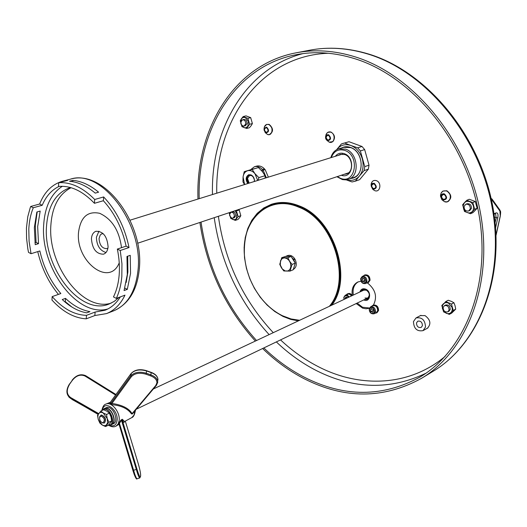 <?xml version="1.0" encoding="UTF-8"?>
<svg xmlns="http://www.w3.org/2000/svg" width="527" height="527" viewBox="0 0 527 527"><rect width="100%" height="100%" fill="white"/><g stroke="black" fill="none" stroke-linecap="round" stroke-linejoin="round"><path stroke-width="0.79" d="M153.357 388.972L363.801 290.14L366.384 290.186C369.756 292.867 370.165 295.495 367.609 298.071L364.994 298.025M364.677 289.139L362.405 290.258L361.891 291.036M363.366 289.204L362.556 290.061M366.891 299.086L368.063 298.993M365.705 298.987L366.634 299.079L368.94 298.018M91.428 238.645C91.79 234.792 93.266 232.341 95.868 231.294C103.154 231.182 107.231 236.373 108.088 246.867C107.679 250.812 106.125 253.256 103.43 254.198C96.237 254.067 92.232 248.876 91.428 238.645M111.217 303.104C82.871 312.32 47.496 265.252 50.888 224.976C52.226 206.393 58.952 193.969 71.073 187.711M119.24 262.808C109.405 287.656 75.427 261.267 78.543 232.295C80.572 217.117 87.62 210.787 99.689 213.316C111.941 219.008 119.221 230.457 121.52 247.683M119.056 297.366L114.359 301.306L109.115 304.007C80.723 316.18 42.997 267.927 46.508 226.267C48.089 205.431 56.066 192.52 70.434 187.526M33.28 207.743L30.698 206.479L30.184 207.855L27.779 216.702L26.442 228.02L26.561 238.296L27.832 248.843L28.511 252.374L31.047 253.704L29.09 241.3L28.801 229.219C29.183 221.274 30.678 214.114 33.28 207.743L42.213 205.273C46.04 196.222 51.672 189.924 59.096 186.38M94.438 203.297L94.708 199.483C82.818 187.546 70.822 181.947 58.708 182.698L58.49 186.446C70.611 185.359 82.594 190.978 94.438 203.297L103.371 200.728C114.57 213.046 122.159 228.184 126.137 246.142L117.337 249.073C119.221 258.111 119.827 266.794 119.155 275.12C118.45 283.421 116.553 290.68 113.47 296.905L116.315 298.401C119.28 292.063 121.118 284.751 121.829 276.477L121.948 263.757L120.242 250.503L129.036 247.552L126.137 246.142M126.19 282.498L127.883 272.011L127.705 256.201M107.857 308.96C77.495 318.038 40.217 267.769 43.688 224.851C44.881 206.604 51.099 193.745 62.351 186.281M40.177 211.063L37.667 226.617L38.511 243.658L35.217 244.673L34.354 227.592L36.85 211.999L40.177 211.063M71.922 307.057L65.289 301.668L64.814 301.839M130.551 273.355L127.317 289.356L124.076 290.555L127.297 274.521L126.961 256.458L130.235 255.338L130.551 273.355M116.315 298.401L124.985 295.14C120.485 304.375 114.313 310.528 106.467 313.611L94.847 315.535L95.104 312.056L104.992 310.251C111.164 307.867 116.283 303.407 120.36 296.879M86.23 318.835L86.474 315.344C74.386 314.981 62.95 308.736 52.16 296.609L51.962 300.054C62.759 311.839 74.182 318.097 86.23 318.835L94.847 315.535M37.74 251.61C41.593 268.012 48.484 282.274 58.405 294.395M34.96 242.749L36.073 242.407L35.309 225.431L37.186 211.907M52.16 296.609L60.836 293.539C50.658 281.675 43.655 267.479 39.841 250.951L31.047 253.704M42.213 205.273L39.63 204.021C44.499 191.821 52.173 184.213 62.66 181.196L67.713 180.339L58.708 182.698M103.371 200.728L103.654 196.94C116.375 210.471 124.84 227.341 129.036 247.552M30.698 206.479L39.63 204.021M94.708 199.483L103.654 196.94M95.235 193.119C86.724 185.985 78.154 182.026 69.524 181.242L72.884 180.359C81.514 181.136 90.077 185.076 98.582 192.184L95.235 193.119M86.474 315.344L95.104 312.056M62.265 299.54L65.5 298.381C73.312 305.719 81.461 310.139 89.946 311.635L86.724 312.854C78.24 311.345 70.084 306.905 62.265 299.54M120.242 250.503L117.337 249.073M124.846 288.085L127.317 289.356M72.805 181.683L72.884 180.359M38.511 243.658L36.073 242.407M65.5 298.381L65.289 301.668M330.844 157.692C332.148 153.12 334.744 150.175 338.65 148.845L345.646 149.148C358.11 153.021 360.099 176.196 348.354 179.351L345.732 179.872L342.471 179.588L336.911 176.729M338.65 148.845L343.683 147.316L350.666 147.606C363.09 151.447 365.053 174.503 353.327 177.652L348.354 179.351M337.352 176.578L340.356 178.251C355.501 184.97 360.422 155.577 344.81 150.432C338.426 148.647 333.92 151.025 331.292 157.553M335.33 156.295C337.688 153.364 340.679 152.487 344.289 153.667C355.956 157.487 352.84 179.555 341.358 175.241M344.197 174.299L346.463 173.956C354.045 171.96 352.794 157.059 344.783 154.536L340.225 154.352L338.182 155.406M447.107 201.9L447.298 201.867C452.107 198.58 451.962 194.878 446.863 190.748L442.937 191.07L446.692 190.846C451.758 194.95 451.902 198.633 447.12 201.9L444.696 201.729M367.471 282.966C375.514 289.435 377.51 296.8 373.459 305.054C376.719 304.817 378.426 306.622 378.57 310.475L377.049 312.669L375.132 313.255M369.374 308.209L366.107 308.782L362.662 308.176L356.193 303.559M369.46 308.005L362.517 307.234L357.194 303.078M371.647 306.312L372.642 305.449C375.975 304.995 377.747 306.773 377.958 310.785L376.43 312.979M372.642 305.449L373.459 305.054M346.338 294.725L347.326 293.901L349.249 293.387L350.949 294.013L352.352 295.515M347.326 293.901L349.664 293.941L351.72 295.812M363.215 276.029L364.875 274.91C368.149 274.521 369.875 276.3 370.053 280.245L368.413 282.558L366.476 283.085M364.249 275.193C367.523 274.811 369.249 276.589 369.427 280.535L367.787 282.847M419.676 316.002L420.289 315.614L425.039 315.601C430.579 319.81 431.343 324.052 427.325 328.328L426.666 328.631M298.354 320.877L290.647 319.382L283.025 316.444L274.765 311.51L267.09 305.034L260.233 297.221L254.403 288.322L249.752 278.612L246.425 268.381L244.528 257.934L244.12 247.585L245.226 237.644L247.822 228.428L251.86 220.233L257.222 213.33L263.77 207.961L271.3 204.331C280.087 201.419 289.395 201.933 299.231 205.886C333.868 218.395 353.202 277.65 331.839 305.153M327.886 132.343L331.009 132.033C334.882 134.734 335.508 137.929 332.886 141.611L330.719 142.356M269.198 134.695L269.363 134.681C273.638 131.836 273.553 128.397 269.119 124.372L266.53 124.471M254.383 166.763L256.399 166.17C259.212 165.438 261.906 166.328 264.475 168.831L262.466 169.437C259.89 166.927 257.196 166.038 254.383 166.763L250.503 169.786L244.245 171.657L243.059 176.967L242.967 181.927L244.521 184.562M199.193 198.666C196.979 130.413 234.443 66.448 296.108 54.716C314.882 51.066 334.474 52.404 354.888 58.728C411.706 76.29 464.636 139.438 478.338 211.017C492.211 282.617 465.657 350.086 420.118 377.003C382.78 397.345 344.21 397.437 304.408 377.266C289.797 369.717 276.267 359.934 263.823 347.939M359.948 291.945C360.936 289.112 362.853 288.177 365.705 289.152C372.095 291.727 370.053 303.065 363.808 299.935L363.768 299.916M364.677 299.481L367.477 299.356C370.665 296.134 370.152 292.847 365.936 289.501L362.714 289.435L360.857 291.523M369.183 308.862L370.613 306.819C373.683 306.404 375.316 308.045 375.514 311.747L374.104 313.776C371.028 314.204 369.387 312.57 369.183 308.862M370.613 306.819L372.793 305.746C375.856 305.331 377.49 306.971 377.681 310.66L376.278 312.682L374.104 313.776M344.012 299.428L343.815 297.3L345.257 295.232L347.392 295.258L349.289 296.951M345.257 295.232L348.65 293.994L350.211 294.567L351.489 295.917M360.652 278.651L362.181 276.497C365.198 276.141 366.792 277.788 366.957 281.431L365.448 283.566C362.424 283.934 360.824 282.301 360.652 278.651M362.181 276.497L364.381 275.496C367.398 275.14 368.992 276.78 369.157 280.417L367.642 282.544L365.448 283.566M413.445 321.602C413.84 328.657 417.028 331.667 423.016 330.64L425.5 327.05C425.137 320.021 421.969 316.984 416.001 317.952L413.445 321.602M298.987 320.574L290.871 319.151L282.841 316.101C275.166 312.34 268.289 306.819 262.215 299.54C251.86 286.701 245.931 272.077 244.429 255.661C243.322 229.996 252.242 213.086 271.174 204.937C279.896 202.032 289.132 202.546 298.895 206.472C333.65 219.015 352.635 278.829 330.64 305.713M289.059 202.967C283.23 202.216 277.709 202.724 272.499 204.483L271.174 204.937M197.981 199.048C195.477 129.774 233.408 64.63 296.115 52.819C314.981 49.182 334.665 50.533 355.178 56.87C412.569 74.544 466.112 138.278 480.011 210.589C494.095 282.933 467.337 351.147 421.389 378.406C383.564 399.091 344.487 399.202 304.178 378.735C289.185 370.968 275.331 360.896 262.617 348.518M255.358 341.068C225.167 307.472 206.676 267.94 199.898 222.466M374.75 311.694C373.617 307.076 371.812 306.253 369.322 309.224C370.448 313.828 372.253 314.652 374.75 311.694M348.584 297.287C346.509 295.094 344.961 295.212 343.933 297.643L344.085 299.402M366.193 281.378C365.059 276.734 363.255 275.944 360.784 278.987C361.911 283.618 363.716 284.415 366.193 281.378M329.335 306.325C352.01 280.107 333.4 219.673 298.493 207.085C268.223 193.738 240.773 220.714 244.488 255.845C245.977 272.123 251.86 286.629 262.136 299.362C268.157 306.589 274.975 312.063 282.584 315.792L291.062 318.954L299.613 320.284M234.357 216.228C234.225 213.514 233.118 212.197 231.043 212.269L229.7 214.193C229.838 216.907 230.945 218.224 233.026 218.145L234.357 216.228M233.026 218.145L234.304 217.71L235.635 215.793C235.497 213.086 234.396 211.768 232.315 211.841L231.043 212.269M449.09 310.041C448.925 306.615 447.37 305.153 444.413 305.653L443.141 307.445C443.306 310.877 444.874 312.34 447.831 311.819L449.09 310.041M447.831 311.819L448.971 311.193L450.229 309.421C450.071 305.996 448.51 304.54 445.559 305.041L444.413 305.653M422.423 325.66C422.246 322.201 420.684 320.706 417.74 321.193L416.495 322.979C416.686 326.45 418.254 327.932 421.192 327.432L422.423 325.66M470.328 208.817C470.275 205.418 468.76 203.909 465.763 204.285L464.076 206.452C464.135 209.851 465.664 211.36 468.661 210.965L470.328 208.817M465.763 204.285L466.922 203.797C469.913 203.422 471.434 204.924 471.481 208.317L469.814 210.464L468.661 210.965M245.734 123.838C245.661 121.157 244.594 119.807 242.532 119.794L240.885 122.007C240.964 124.688 242.031 126.039 244.1 126.045L245.734 123.838M244.1 126.045L245.398 125.716L247.038 123.516C246.965 120.835 245.898 119.484 243.836 119.471L242.532 119.794M286.306 256.102L290.37 256.432L285.7 256.405L287.604 255.588C290.212 254.785 292.564 255.819 294.679 258.678L293.019 259.528L293.335 260.035L293.723 259.758L295.245 263.138L293.203 269.765L290.002 271.095L285.338 271.016L282.32 269.014L280.285 264.969L280.516 260.733L282.235 258.493L284.435 257.848L286.853 258.526L289.013 260.404L290.469 263.098L290.911 266.563L289.896 269.475L288.071 270.931L283.862 270.997L281.425 267.808L279.751 264.31L281.747 257.677L287.9 257.716L289.593 261.234L292.044 264.449L290.002 271.095M293.019 259.528L291.602 257.235L293.381 259.205M254.482 181.459C254.541 178.35 253.368 176.156 250.964 174.885L248.737 174.74C245.707 176.637 245.384 179.575 247.762 183.554M248.876 174.7C245.964 176.67 245.687 179.595 248.033 183.468M254.324 181.505L254.357 179.641L253.144 176.841L251.616 175.603L249.614 175.425L247.492 178.35L249.133 183.126M248.342 183.37L246.748 178.291C248.375 174.042 250.727 173.864 253.803 177.764M254.429 179.793L254.442 181.472M341.555 147.962C344.362 146.486 347.372 146.308 350.574 147.441C364.302 151.697 364.73 177.573 351.226 178.37M348.979 141.717L344.651 143.015L350.89 145.492L357.708 147.823L362.009 146.486L348.979 141.717L341.391 143.93L336.601 149.727M369.025 165.188L364.664 149.589L360.369 150.933L364.756 166.611L369.025 165.188L368.353 169.16L364.085 170.596L359.447 175.978C363.024 171.308 363.979 165.597 362.299 158.864C360.231 152.224 356.43 147.771 350.89 145.492C345.297 143.687 340.626 144.978 336.872 149.372M357.708 147.823L360.369 150.933M364.664 149.589L362.009 146.486M346.186 179.832C351.404 181.328 355.824 180.043 359.447 175.978L355.363 181.143L359.631 179.667L368.353 169.16M364.756 166.611L364.085 170.596M346.134 179.839L352.089 181.96L355.363 181.143M354.816 181.341L359.631 179.667M342.767 143.43L344.651 143.015M281.747 257.677L285.7 256.405M287.9 257.716L291.108 256.432L291.602 257.235M290.37 256.432L291.108 256.432M292.044 264.449L295.245 263.138M293.447 268.981L295.001 263.935M294.751 262.334L293.335 260.035M294.679 258.678L293.275 259.943M293.723 259.758L295.021 259.231C297.142 263.941 296.563 267.347 293.295 269.455M365.046 280.871L364.526 279.033L362.965 278.342L361.924 279.494L362.444 281.332L364.005 282.017L365.046 280.871M363.716 278.671L361.924 279.494M364.862 280.219L362.444 281.332M347.583 297.755L346.055 297.037L345.047 298.15L345.244 298.855M346.746 297.353L345.047 298.15M373.597 311.174L373.083 309.336L371.515 308.624L370.468 309.744L370.982 311.576L372.549 312.287L373.597 311.174M372.148 308.914L370.468 309.744M373.379 310.383L370.982 311.576M491.981 198.995L491.52 198.672L492.106 200.174L491.546 200.418M257.683 180.465L254.969 173.686C252.723 171.097 250.285 170.109 247.657 170.715C245.101 171.565 243.566 173.647 243.059 176.967L244.607 184.536M258.118 180.326L258.862 177.612L254.969 173.686L252.183 169.437L244.245 171.657M241.425 118.74L240.813 123.805L243.988 127.659L245.503 127.87L247.802 126.46L248.434 121.381L245.233 117.514L243.125 117.442L241.425 118.74L243.204 116.566L247.881 118.318L249.594 124.286L246.623 128.463L241.972 126.691L240.266 120.762L241.425 118.74M252.183 169.437L258.414 167.573L250.49 169.793M265.121 178.146L265.068 175.695L262.281 171.473L258.414 167.573M258.862 177.612L265.068 175.695M464.439 202.651L463.049 206.031L463.76 209.482L466.066 212.124L469.168 213.046L471.698 212.157L473.174 210.299L473.687 207.374L472.976 204.772L471.349 202.651L469.129 201.413L466.382 201.419L464.439 202.651L466.784 200.306L472.805 202.559L474.649 209.298L470.459 213.731L464.471 211.446L462.634 204.759L464.439 202.651M443.51 303.677L445.71 302.564L448.332 302.946L452.094 307.406L452.285 309.896L451.474 312.037L450.15 313.229L448.055 313.723L446.171 313.288L442.436 308.835L442.528 305.225L445.743 301.563L451.474 304.046L453.253 310.482L449.294 314.395L443.596 311.892L441.817 305.495L443.51 303.677M229.515 212.579L229.66 215.681L232.723 219.509L235.009 219.647L236.373 218.619L236.966 213.87L235.009 210.741M262.275 171.466L263.131 170.181L266.352 177.764M256.53 340.514C226.228 307.05 207.73 267.571 201.037 222.084M235.431 210.602L236.432 210.899L238.092 216.637L235.259 220.391L230.786 218.428L229.133 212.73M246.623 128.463L249.423 127.745L251.214 125.584L252.393 123.575L249.594 124.286M252.393 123.575L250.687 117.626L247.881 118.318M250.687 117.626L246.017 115.881L243.204 116.566M261.629 170.708L262.466 169.437M474.649 209.298L477.119 208.224L475.295 210.326L472.936 212.651L470.459 213.731M477.119 208.224L475.288 201.512L472.805 202.559M475.288 201.512L469.28 199.265L466.784 200.306M260.49 210.866L271.827 204.16M353.347 295.048C352.379 288.895 354.019 284.481 358.268 281.813M449.294 314.395L451.744 313.051L455.703 309.145L455.078 305.792L453.925 302.729L451.323 301.345L448.2 300.252L445.743 301.563M453.253 310.482L455.703 309.145M451.474 304.046L453.925 302.729M235.259 220.391L238 219.449L239.713 217.48L240.832 215.701L238.092 216.637M240.832 215.701L239.179 209.983L236.432 210.899M239.179 209.983L238.527 209.568M263.131 170.181L265.14 169.569L268.362 177.138M263.704 170.004L264.475 168.831M352.339 295.495C351.357 289.053 353.169 284.56 357.761 282.024L361.008 281.234M98.951 231.162L96.395 237.249C96.711 245.536 99.913 250.621 105.999 252.505M103.127 233.58L101.362 234.034L100.216 235.075L99.043 238.547C99.583 245.292 102.225 248.652 106.955 248.639L107.93 248.131M135.518 410.151L135.116 411.857C134.378 415.269 133.259 417.193 131.763 417.621L134.003 415.144L134.8 411.001M132.811 413.366L131.486 413.919C127.85 408.675 121.289 405.573 111.81 404.611L110.189 403.873L109.695 402.938L110.143 402.575M132.62 413.537L132.185 414.057L132.066 413.642L155.781 385.468L156.921 382.872C156.987 379.908 154.938 377.596 150.768 375.929L145.933 374.19L146.308 373.228L151.144 374.967C155.59 376.739 157.777 379.209 157.705 382.378L156.414 385.336L155.781 385.468M103.338 409.189L105.466 408.161C111.777 407.042 117.6 422.246 111.737 424.545L110.545 424.874M104.353 408.471L107.113 407.391C113.43 406.264 119.24 421.448 113.377 423.754L111.737 424.545M109.412 409.868C112.35 412.463 113.852 415.737 113.924 419.696M104.412 422.95L104.517 422.904C106.434 419.459 105.433 416.824 101.5 414.999L100.855 415.204M99.557 417.72L99.675 416.719L101.296 415.098C105.222 416.923 106.23 419.558 104.306 423.003L102.501 422.891L101.678 422.338M103.015 422.733C105.229 420.223 104.55 417.983 100.98 416.014L99.623 417.364C99.392 419.571 100.176 421.284 101.988 422.516L103.015 422.733M98.246 419.452L97.805 416.508L98.338 414.057L99.741 412.582L101.737 412.377L103.213 412.984L107.238 418.603L107.528 422.891L106.27 425.131L104.418 425.75L102.238 425.039L99.88 423.089L98.246 419.452L102.238 425.039L105.538 426.554L108.885 422.272L107.238 418.603L106.526 414.492L103.213 412.984L100.835 411.053L97.535 415.375L98.246 419.452M105.538 426.554L108.331 425.203L110.466 422.852L111.678 420.928L108.885 422.272M111.678 420.928L110.966 416.824L109.333 413.161L106.526 414.492M109.333 413.161L106.941 411.231L103.648 409.742L100.835 411.053M139.807 477.936L139.76 477.949C139.339 477.903 138.608 476.454 137.58 473.608L121.487 420.263L122.343 419.261L124.497 421.554L131.763 417.621M120.94 420.065L121.487 420.263L119.438 423.346L118.924 423.023L120.94 420.065L122.343 419.261M134.135 474.221L119.181 424.696L119.438 423.346L134.859 474.425C135.9 477.271 136.631 478.714 137.066 478.766L137.112 478.753M157.942 380.211L157.948 380.125C158.021 376.957 155.84 374.486 151.401 372.714L146.578 370.968C139.767 369.045 134.589 369.954 131.032 373.696L110.169 402.529M109.695 402.938L110.189 402.476L110.802 403.432L110.189 403.873M145.933 374.19C139.543 372.385 134.675 373.235 131.335 376.739L111.948 403.425L110.802 403.432L130.742 375.949L131.295 373.353M132.422 413.827L156.367 385.395M119.194 424.729L118.107 424.459L118.924 423.023M119.023 424.466L118.107 424.459M131.486 413.919L132.066 413.642C129.029 408.392 122.317 404.986 111.948 403.425L111.81 404.611M374.124 183.482C370.606 184.14 370.277 186.024 373.149 189.147C376.673 188.501 377.003 186.611 374.124 183.482M373.175 189.305L372.503 188.929L371.107 185.017L372.293 183.383L374.216 183.277C377.273 186.604 376.924 188.613 373.175 189.305M373.669 183.897L373.491 183.883C371.225 184.997 371.179 186.551 373.34 188.547L375.059 188.291C376.199 186.644 375.889 185.214 374.124 184.009M373.208 188.791C370.698 186.064 370.988 184.41 374.065 183.837C376.574 186.571 376.291 188.225 373.208 188.791M372.424 188.87L374.671 190.603C380.237 193.04 382.082 182.579 376.39 180.656C373.874 179.951 372.161 180.906 371.258 183.528L371.087 185.109M139.233 269.705C137.007 290.522 128.529 304.211 113.792 310.785C127.475 305.014 135.531 291.655 137.955 270.7C143.713 224.094 101.322 168.311 70.302 179.2L62.66 181.196M441.837 199.549L440.612 196.518M441.152 192.974L442.937 191.07M445.084 356.423C409.426 386.357 360.448 388.168 319.013 367.029C305.199 360.033 292.373 350.995 280.542 339.902M425.862 373.281C390.171 390.158 353.782 389.315 316.694 370.738C302.162 363.34 288.717 353.729 276.359 341.918M327.01 140.432L329.204 142.132C334.54 144.378 336.18 133.917 330.732 132.178C328.598 131.579 327.043 132.363 326.068 134.537L325.745 135.966M265.285 125.393L266.504 124.477L268.928 124.451C273.342 128.456 273.421 131.869 269.172 134.701L267.663 134.504M446.527 191.005C442.66 190.273 440.664 192.052 440.526 196.347L441.896 199.726L444.406 201.63C450.605 204.278 452.871 193.106 446.527 191.005M327.61 140.722L325.89 139.049L325.548 136.737L326.648 134.892L328.532 134.695C331.483 137.909 331.18 139.918 327.61 140.722M265.252 132.62L267.466 134.438C272.551 136.631 273.935 126.276 268.757 124.589C266.781 124.01 265.331 124.754 264.422 126.816L264.106 128.226M443.141 200.141L441.659 199.022L440.849 197.026C440.928 194.489 442.107 193.442 444.386 193.877C447.66 197.362 447.245 199.45 443.141 200.141M296.115 52.819L309.533 50.243C328.321 46.626 347.892 47.924 368.261 54.143C425.243 71.481 478.173 134.181 491.77 205.444C505.545 276.741 478.819 344.164 433.075 371.324L421.389 378.406M328.446 134.892C325.093 135.656 324.803 137.547 327.577 140.557C330.936 139.807 331.226 137.916 328.446 134.892M265.858 132.916L265.121 132.475L264.06 128.417L266.616 127.106C269.383 130.189 269.132 132.125 265.858 132.916M444.301 194.074C440.434 194.74 440.038 196.709 443.121 199.983C446.995 199.331 447.39 197.362 444.301 194.074M266.537 127.29C263.454 128.041 263.217 129.866 265.819 132.764C268.908 132.02 269.145 130.189 266.537 127.29M328.433 135.419L327.992 135.327C325.719 136.394 325.64 137.942 327.761 139.971L329.25 139.78C330.495 138.133 330.231 136.684 328.459 135.426M327.629 140.202C325.212 137.567 325.462 135.92 328.393 135.248C330.818 137.89 330.567 139.543 327.629 140.202M443.76 194.509L443.55 194.496C441.086 195.662 441.013 197.282 443.332 199.358L445.361 198.969C446.461 197.25 446.099 195.8 444.274 194.634C446.079 195.827 446.448 197.276 445.361 198.969L445.506 198.817M443.2 199.608C440.513 196.749 440.849 195.03 444.221 194.456C446.916 197.322 446.573 199.041 443.2 199.608M266.273 127.732L266.142 127.718C264.053 128.753 264.007 130.241 265.997 132.185L267.275 132.06C268.493 130.498 268.256 129.082 266.57 127.811M265.865 132.415C263.599 129.886 263.803 128.298 266.491 127.639C268.763 130.169 268.559 131.763 265.865 132.415M445.987 196.92L445.427 195.543M491.52 198.672L492.106 200.174L499.886 210.998L499.754 209.838L492.126 199.199M495.116 222.578L496.164 217.809L495.578 213.639L495.235 213.672L495.769 212.98C497.765 212.447 498.43 214.094 497.765 217.934L494.471 217.17M497.765 217.934L495.597 227.736M499.899 210.036C500.268 211.702 501.078 209.838 500.294 216.202L499.886 210.998M496.052 234.864L500.149 216.36M493.99 213.784L495.769 212.98M269.119 334.605C239.027 301.622 220.734 262.65 214.225 217.684M212.473 194.535C210.688 129.583 245.18 68.444 302.867 53.629M273.243 332.669C242.98 300.001 224.693 261.208 218.382 216.294M216.775 193.198C214.924 121.441 260.075 55.552 328.433 53.247M101.909 410.144C102.772 406.521 104.096 404.512 105.874 404.117C111.368 401.284 120.228 412.028 119.181 420.348L118.173 423.939L116.006 426.159C113.891 427.239 111.526 426.975 108.898 425.375M109.662 425.243C113.839 426.798 116.329 425.137 117.126 420.263C118.423 409.762 104.55 399.815 102.495 409.637M115.92 394.479L85.861 375.81L85.005 376.034C80.427 374.065 76.171 375.547 72.232 380.474L69.248 384.644M115.538 395.006L85.143 376.113M150.768 375.929L151.15 372.549M140.439 476.718L139.76 477.949L137.066 478.766C136.651 479.695 135.689 478.213 134.168 474.32L132.909 470.479L136.98 469.221L138.206 472.989C139.464 476.421 140.208 477.666 140.439 476.718L140.65 475.749M72.107 380.454L72.001 380.356C76.072 375.191 80.598 373.617 85.558 375.632L85.651 375.685M69.373 384.664C66.211 390.191 66.613 394.479 70.592 397.523L70.532 398.346C66.231 394.986 65.77 390.388 69.142 384.545L72.232 380.474M105.459 408.412C111.665 407.305 117.31 422.18 111.54 424.393C117.257 422.147 111.579 407.325 105.426 408.425L104.082 409.051C110.235 407.957 115.92 422.799 110.202 425.039L109.023 425.361M108.193 425.276L108.878 425.276C115.966 425.065 110.841 408.115 104.017 409.229L101.559 410.717M108.957 425.368L108.081 425.329M110.136 402.588L131.085 373.538C134.701 369.704 139.846 368.748 146.506 370.679L146.308 373.228C139.49 371.304 134.306 372.207 130.742 375.949L131.335 376.739M70.552 398.366L98.068 414.374M68.839 396.969L70.546 398.359L98.18 414.196L71.883 399.367M140.656 475.552C140.637 472.982 139.76 468.76 138.015 462.89L125.307 421.119L138.015 462.89C139.807 469.023 140.683 473.2 140.63 475.426M70.592 397.523L98.621 413.57M124.484 421.567C124.155 423.049 123.384 422.456 122.172 419.788L136.98 469.221M373.557 189.99L372.503 188.929L371.107 185.017L371.258 183.528M375.191 188.172L375.059 188.291C376.225 187.184 375.903 185.754 374.104 184.002M362.405 290.258L362.82 289.718M366.634 299.079L367.319 299.099M113.792 310.785L106.467 313.611M70.302 179.2C104.293 168.739 144.464 223.553 139.273 269.29M332.886 141.611L329.243 142.158L326.437 139.886L325.646 138.41L325.548 136.737L326.608 133.483L328.321 132.073L330.119 131.822M269.363 134.681L267.512 134.471L265.121 132.475L264.06 128.417L264.422 126.816L266.675 124.398M447.298 201.867L444.445 201.663L441.896 199.726L440.526 196.347L440.519 195.01L441.349 192.599L442.785 191.169M309.533 50.243C328.637 46.58 348.446 47.885 368.972 54.143M427.937 327.926L423.016 330.64M328.143 135.34L328.44 135.419C330.198 136.71 330.469 138.166 329.25 139.78L329.375 139.681M267.38 131.981L267.275 132.06C268.46 130.531 268.217 129.115 266.543 127.804M491.131 198.527L491.474 198.653M496.072 235.273L500.288 216.235M494.056 214.206L495.235 213.672M420.954 315.317L416.001 317.952M369.17 54.202C426.547 71.797 478.997 134.201 492.495 205.049C506.137 275.885 479.603 343.578 433.075 371.324M342.497 154.062L130.057 220.187M348.479 172.863L137.633 243.25M367.609 298.071L136.322 409.196M110.248 402.312L105.947 404.084M157.948 379.236C157.527 376.232 155.327 373.966 151.354 372.431M108.055 425.342L111.54 424.393M101.988 422.516L102.501 422.891M99.623 417.364L99.675 416.719M105.446 408.418L104.339 408.721M146.532 370.692L151.328 372.418M132.909 470.479L119.181 424.696L118.838 424.354L116.072 426.119M135.169 410.566L135.129 411.692"/></g></svg>
